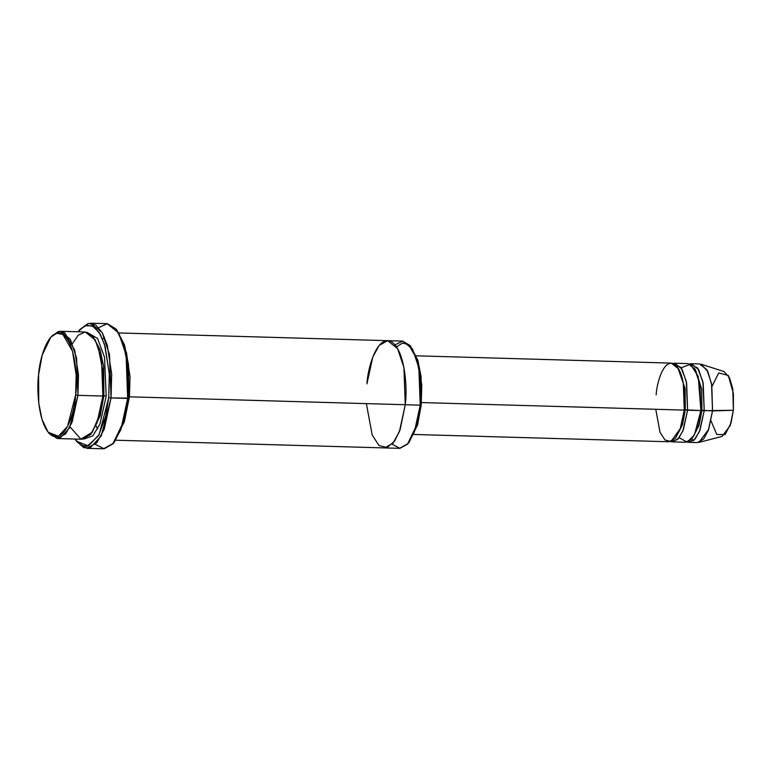 <?xml version="1.0" encoding="UTF-8"?>
<svg xmlns="http://www.w3.org/2000/svg" width="772" height="772" viewBox="0 0 772 772"><rect width="100%" height="100%" fill="white"/><g stroke="black" fill="none" stroke-linecap="round" stroke-linejoin="round"><path stroke-width="1.16" d="M98.671 327.627L107.414 323.69L116.118 329.075L123.549 344.495L127.476 364.191L127.66 398.42L126.087 354.966L118.753 332.983L107.105 323.671L90.488 323.198L102.136 332.51L109.479 354.493L111.052 397.937L108.746 397.541L99.221 434.472L88.519 445.955L76.524 441.246L74.942 439.036L80.78 445.106L87.149 446.341L98.555 435.717L105.639 416.426L108.746 397.541L109.306 373.339L104.509 344.399L99.202 332.5L92.293 325.803L84.843 325.755L78.02 331.786L79.728 329.673L86.58 325.166L93.769 326.633L100.225 334.208L105.079 346.242L109.354 374.275L108.746 397.541L111.052 397.937L111.67 373.986L107.269 345.132L102.271 332.732L95.631 324.944L88.22 323.429L79.728 329.673M76.524 441.246L83.897 447.702L90.227 447.779L101.238 435.948L111.052 397.937L104.259 429.155L96.761 442.819L86.898 448.329L103.516 448.802L113.378 443.292L120.876 429.637L127.66 398.42L111.052 397.937L128.683 398.12L128.499 364.867L124.688 345.74L116.118 329.075M396.547 346.908L402.386 343.115L408.513 344.418L418.125 361.171L421.763 385.045L421.242 404.866L421.087 376.504L417.835 360.186L410.318 345.731L416.697 358.951L420.055 375.829L420.219 405.165L421.242 404.866L417.488 425.111L408.224 443.331M395.003 344.862L402.656 341.099L410.318 345.731M51.618 336.303L60.322 331.275L70.31 339.255L76.602 358.102L77.943 395.341L75.646 394.946L67.521 426.443L58.392 436.238L48.163 432.214L42.006 419.437L38.754 403.119L38.6 374.767C36.4 389.233 38.494 427.543 52.139 435.707C65.919 442.481 74.932 410.221 75.646 394.946C77.847 380.48 75.752 342.17 62.107 334.006C48.327 327.232 39.314 359.482 38.6 374.767L42.171 355.159L50.894 337.055L56.732 333.214L62.87 334.469L72.51 351.192L76.167 375.095L75.646 394.946L77.943 395.341L78.483 374.806L74.71 350.083L64.732 332.78L58.383 331.477L50.894 337.055M72.443 343.608L78.175 335.241L85.084 331.989L92.051 335.559L97.774 345.325L103.245 372.644L102.869 396.055L77.943 395.341L102.869 396.055L101.518 358.816L95.236 339.969L85.248 331.989L60.322 331.275M48.163 432.214L49.524 433.903L60.1 438.062L69.538 427.92L77.943 395.341L72.124 422.101L65.697 433.806L57.244 438.535L82.17 439.249L90.623 434.52L97.05 422.815L102.869 396.055L103.892 395.756L103.651 366.661L100.157 350.044L93.644 337.509L100.157 350.044L103.651 366.661L103.892 395.756L102.869 396.055L99.742 414.255L92.37 432.195L80.877 439.094L70.049 426.916M90.874 434.221L100.138 416.002L103.892 395.756L100.138 416.002L90.874 434.221M83.839 439.104L92.852 435.813L99.877 424.156L106.189 396.152L103.892 395.756L106.189 396.152L99.877 424.156L92.852 435.813L83.839 439.104M712.006 386.405L718.732 372.944L728.305 375.453L733.4 393.508L733.381 410.279L712.517 410.916L711.533 383.607L706.92 369.788L699.596 363.93L691.287 363.699L698.612 369.547L703.224 383.366L704.209 410.675L733.381 410.279L732.792 388.885L729.472 377.566L723.943 371.525L701.13 364.201L707.808 371.477L711.803 385.122L712.517 410.916L708.686 429.348L698.892 442.414L722.081 436.402L730.206 425.565L733.381 410.279L730.997 423.095L725.101 434.568L716.783 434.511L711.012 420.865M681.193 367.781L690.409 364.239L698.216 376.398L700.889 410.579L704.209 410.675L699.943 430.303L695.234 438.882L689.029 442.346L687.379 442.047L694.134 440.05L699.451 431.548L704.209 410.675L702.896 381.725L697.57 367.916L689.618 363.901L691.287 363.699M689.029 442.346L697.338 442.588L703.543 439.123L708.252 430.535L712.517 410.916L701.912 410.279L699.142 425.111L692.281 438.332L699.142 425.111L701.912 410.279L701.709 389.011L694.308 367.897L701.709 389.011L701.912 410.279L700.889 410.579L694.366 435.138L687.07 442.124L679.186 437.695M656.171 394.791C656.711 383.202 663.553 358.729 674.004 363.873C684.349 370.068 685.941 399.134 684.272 410.106L685.295 409.807L685.092 388.528L677.691 367.424L685.092 388.528L685.295 409.807L684.272 410.106L680.528 428.296L670.955 441.507L664.981 440.011L660.012 432.262L655.756 409.285M675.674 437.849L682.525 424.639L685.295 409.807L682.525 424.639L675.674 437.849M670.762 441.565L677.517 439.577L682.834 431.065L687.601 410.202L685.295 409.807L700.889 410.579L699.905 383.269L695.292 369.45L687.968 363.602L674.67 363.216L681.994 369.074L686.607 382.893L687.601 410.202L683.326 429.821L678.617 438.409L672.412 441.873L670.762 441.565M115.983 440.214L399.52 448.349L407.973 443.63L414.4 431.924L420.219 405.165L405.261 404.731L399.442 431.49L393.016 443.205L384.562 447.924L393.016 443.205L399.442 431.49L405.261 404.74L129.455 396.818L130.005 376.572L126.376 352.138L130.005 376.572L129.455 396.818L420.219 405.165L418.868 367.926L412.586 349.079L402.598 341.099L387.64 340.674L379.187 345.393L372.76 357.098L366.941 383.858C367.675 368.051 377.006 334.681 391.259 341.687C405.377 350.131 407.548 389.763 405.261 404.74L403.92 367.491L397.628 348.654L387.64 340.664L119.062 332.964M414.053 434.462L669.092 441.777L675.288 438.313L680.007 429.724L684.272 410.106L421.444 402.559L684.272 410.106L683.288 382.796L678.675 368.977L671.351 363.12L416.311 355.805M672.412 441.873L685.71 442.26L691.905 438.795L696.624 430.207L700.889 410.579L687.601 410.202L686.279 381.252L680.962 367.433L673.001 363.429L674.67 363.216M129.455 396.818L124.389 421.493M405.261 404.74L400.157 429.541L394.608 441.101L387.1 447.557L378.965 445.512L372.181 434.945L366.372 403.621M86.898 332.23L97.533 338.406L104.519 357.272L106.189 396.152L104.519 357.272L97.533 338.406L86.898 332.23M86.898 448.329L77.21 442.047M116.794 329.953L124.369 344.698L128.413 364.123L128.683 398.12L124.321 421.744L113.542 443.089M691.615 439.123L693.237 440.822M57.244 438.535L48.848 433.015M407.5 444.17L408.948 442.568L417.671 424.465L421.242 404.866L420.219 405.165L416.523 425.44L407.5 444.17L399.877 448.358L392.157 444.161M112.818 443.929L114.266 442.327L124.504 421.097L128.683 398.12L127.66 398.42L123.356 422.081L112.818 443.929L104.162 448.802L95.323 444.373M97.6 429.087L96.307 426.173M104.432 337.142L102.608 339.159"/></g></svg>
